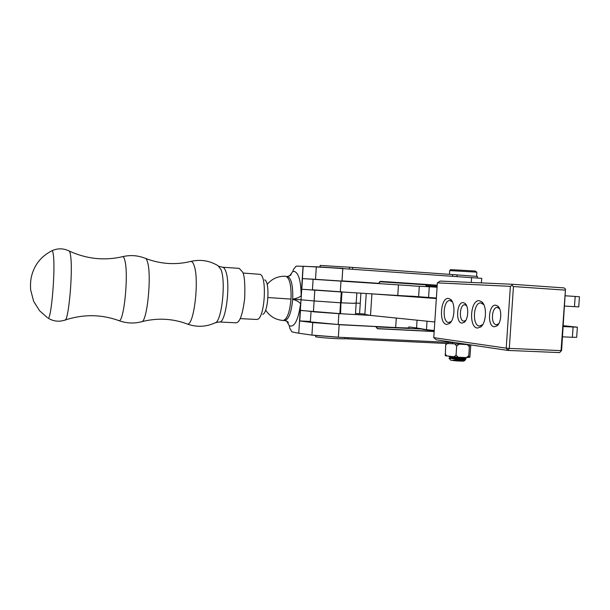 <?xml version="1.0" encoding="UTF-8"?>
<svg xmlns="http://www.w3.org/2000/svg" width="610" height="610" viewBox="0 0 610 610"><rect width="100%" height="100%" fill="white"/><g stroke="black" fill="none" stroke-linecap="round" stroke-linejoin="round"><path stroke-width="0.91" d="M411.59 285.747L302.484 278.595L301.798 289.262L341.28 291.969L340.578 302.796L314.119 300.951L313.433 311.687L300.448 310.315L299.769 320.982L312.724 322.56L311.923 335.058L338.344 337.177L315.065 335.447M398.467 284.794L397.766 295.484L341.981 291.976M397.766 295.484L410.904 296.224M563.221 326.563L577.365 327.173L563.274 325.702M427.023 321.203L426.466 329.69L416.569 327.936L417.072 320.181M416.569 327.936L408.883 326.922M573.087 327.09L572.393 337.299L576.679 337.299L577.365 327.227M572.393 337.299L562.519 336.819M426.466 329.69L434.236 330.467M463.6 357.475L466.025 358.184L465.529 358.573C462.876 359.191 449.669 358.505 448.99 358.291L460.047 359.503L466.032 359.008M449.105 356.553L454.648 356.957M465.445 358.588L454.526 356.949M476.601 276.261L476.86 272.289L476.143 272.113L449.7 270.596M450.546 360.007L450.668 360.144C454.534 360.83 458.895 361.158 463.745 361.135L465.186 360.129L452.864 360.159L460.047 359.503M448.96 358.284L457.866 358.794M476.799 272.205L475.236 271.031L450.729 269.628M464.759 357.529C464.118 358.284 451.308 357.773 450.378 357.597L461.373 358.832M464.012 359.404L464.652 359.854C462.845 360.373 458.911 360.479 452.864 360.159M461.625 360.51L454.595 359.961M462.921 359.465L465.186 360.129M310.36 321.905L338.192 324.512L338.885 313.692M370.392 315.4L340.571 313.731M355.5 313.456L364.894 313.99M396.294 318.054L395.669 327.539L338.192 324.512M395.669 327.539C405.261 328.02 409.645 328.058 408.837 327.646M494.298 326.792L496.975 325.9C501.55 322.682 502.121 309.468 497.836 306.136L495.739 305.183C488.496 304.123 487.001 326.457 494.298 326.792M499.605 308.721L497.295 307.448C491.553 306.944 490.539 324.505 496.296 324.733L498.766 323.727M477.455 328.058L480.672 327.006C486.422 323.041 487.184 305.953 481.793 301.843L479.277 300.707C470.363 299.449 468.495 327.6 477.455 328.058M483.821 304.672L480.779 302.918C473.299 302.24 471.911 325.717 479.422 326.045L482.701 324.65M461.9 323.109L464.141 322.385C468.442 319.495 469.037 306.403 465.011 303.406L463.257 302.613C456.745 301.637 455.334 322.835 461.9 323.109M466.612 305.694L464.774 304.764C459.604 304.291 458.636 320.974 463.821 321.157L465.773 320.448M446.726 324.406L449.433 323.544C454.846 319.983 455.632 303.086 450.561 299.373L448.449 298.435C440.412 297.268 438.643 324.024 446.726 324.406M452.384 301.866L449.921 300.532C443.165 299.891 441.838 322.225 448.617 322.499L451.27 321.462M510.364 286.349L511.981 285.343L513.452 286.54L509.304 348.409L506.224 348.15L510.364 286.349L437.378 282.865L436.341 298.526L371.795 293.852M561.589 350.514L559.644 352.595L561.589 350.514L565.493 289.079L564.029 287.905L512.4 284.275L511.981 285.343M364.871 314.424L370.506 315.416L371.909 293.86M436.341 298.526L434.793 321.996L370.506 315.416M433.763 337.643L436.295 339.808L507.962 350.437L506.224 348.15L433.763 337.643L434.793 321.996M437.378 282.865L440.176 281.073L512.4 284.275M559.644 352.595L507.962 350.437L509.304 348.409L561.047 350.613L565.493 289.079M513.452 286.54L565.15 290.124M235.994 322.82L236.245 322.827C239.928 322.293 242.742 314.142 244.679 298.381C245.197 284.222 244.518 275.468 242.635 272.129L239.242 268.369L222.642 267.233M267.134 284.443C271.984 278.701 278.129 275.972 285.579 276.254C289.62 277.664 291.427 285.282 291.008 299.098C289.773 312.167 287.165 319.289 283.177 320.471L282.933 320.463M292.747 299.083L292.747 299.083C296.46 298.542 299.258 297.451 301.142 295.797L303.04 266.311L316.308 266.814L315.507 279.327L302.484 278.587M289.498 275.972L292.724 271.625L294.066 271.336C298.625 272.7 300.982 280.852 301.142 295.797M452.582 342.507L452.506 343.735L469.578 344.749M285.64 276.254C289.643 277.771 291.435 285.381 291.008 299.098L267.965 297.543M286.235 318.206L284.42 320.09M349.408 268.781L349.507 267.21L320.181 265.434M311.939 335.126L298.908 333.22L311.939 335.126L338.367 337.246L455.357 342.637M349.515 325.107L339.168 324.581L338.367 337.246M434.175 331.421L377.407 328.592L375.897 326.502M315.606 336.506L315.599 336.72C317.048 337.543 340.746 339.16 344.879 338.725L344.955 337.551M452.506 343.735L344.879 338.725M296.437 332.801L291.931 331.886L289.88 328.416L289.27 325.74C294.409 327.7 298.198 320.364 300.631 303.742L298.755 333.197L296.437 332.801M423.119 329.095L375.882 326.884M359.587 313.685L360.914 293.166M339.168 324.581L312.724 322.56M299.777 320.913L310.391 321.462M292.739 299.205L301.043 299.784L298.755 333.197M286.746 321.104L289.27 325.74M292.731 299.327C296.285 300.288 298.915 301.759 300.631 303.742M355.485 313.654L356.835 292.907M300.44 310.437L339.877 313.624L313.944 311.74M313.426 311.817L340.571 313.784L341.287 291.839L312.427 289.796M303.04 266.311L296.14 266.128L293.669 269.117L292.724 271.625M354.616 303.345L341.28 302.834L341.981 291.885L341.287 291.839M301.798 289.262L314.813 290.207L314.119 300.951L301.043 299.784L303.178 266.311M315.507 279.327L375.615 283.276M317.391 266.852L342.797 268.377L303.017 266.242M341.981 280.996L342.797 268.377M339.877 313.746L340.578 302.796L339.877 313.624M481.359 282.895L481.77 278.366L316.331 266.745M378.703 283.437L380.48 281.485L437.217 285.305M378.711 283.315L342.004 280.867L342.82 268.308M477.34 277.916L477.439 276.437L457.065 274.896L456.966 276.444M349.507 267.21L457.065 274.896M471.271 282.453L471.599 277.489M437.141 286.41L426.573 285.854L427.183 286.662M426.573 285.854L425.231 284.779L379.557 281.721M470.806 344.924L469.891 357.155L466.36 357.597L458.209 357.224L445.308 355.752L445.704 344.917L447.389 343.399M446.04 343.338L445.704 344.917M446.932 356.087L445.109 353.861M454.915 343.941L456.661 346.068L456.059 355.096L453.947 356.896M458.209 357.224L456.059 355.096M467.374 344.688L469.364 346.701L468.762 355.691L466.36 357.597M456.661 346.068L458.789 344.353M468.907 357.582L468.762 355.691M469.364 346.701L469.715 344.848M410.911 296.117L436.379 298.046M574.475 306.662L578.745 306.899L579.431 296.765L575.169 296.445L574.475 306.662L564.608 306.052M437.088 287.234L429.295 286.761L428.586 297.497M418.62 296.689L419.306 286.273L429.295 286.761M411.582 285.846L419.306 286.273M565.31 295.789L575.169 296.445M256.627 319.465L257.687 319.266C264.892 317.192 267.119 276.414 260.142 274.34L242.963 273.036M262.788 314.341C268.385 312.648 270.077 281.568 264.671 279.86M340.304 291.778L340.998 280.981M145.767 258.51C160.781 264.145 175.787 265.114 190.793 261.415C192.074 261.332 193.195 262.742 194.155 265.647C199.47 279.868 193.927 326.266 187.316 324.024L186.393 323.674M69.349 251.106C86.841 259.052 104.6 260.897 122.625 256.658C123.548 256.665 124.326 258.091 124.974 260.927C128.687 275.186 123.929 322.187 119.019 320.669C126.422 323.361 133.903 323.727 141.451 321.767C157.258 317.711 172.546 318.466 187.316 324.024C196.694 327.372 205.875 327.006 214.865 322.926C221.453 323.109 226.241 282.216 220.995 269.589L218.014 265.693C209.543 260.607 200.469 259.181 190.793 261.415M141.451 321.767C146.918 323.193 151.852 276.643 147.635 262.475C146.903 259.669 146.026 258.251 145.02 258.213C137.738 255.376 130.273 254.858 122.625 256.658M219.173 266.356L222.436 267.218C223.649 267.249 224.724 268.507 225.654 270.985C230.885 283.391 225.906 323.407 219.417 321.981L236.245 322.827M51.484 250.984L52.063 250.702C52.612 250.901 53.047 252.365 53.375 255.102C55.449 269.704 51.408 318.412 48.205 318.199C53.428 321.371 58.941 322.019 64.751 320.136C83.25 314.058 101.344 314.234 119.019 320.669L118.317 320.41M64.751 320.136C68.503 322.606 73.192 270.863 70.539 255.331C70.066 252.143 69.456 250.634 68.709 250.802C63.158 248.224 57.607 248.186 52.063 250.702C40.992 256.307 34.076 265.114 31.316 277.115C30.561 280.653 30.34 284.885 30.645 289.834L33.641 301.317L39.604 310.764L47.443 317.703M284.588 320.547L284.824 320.555C288.827 319.381 291.45 312.259 292.678 299.197C293.105 285.488 291.305 277.878 287.279 276.368M338.344 337.177L339.16 324.711L375.89 326.571M434.167 331.543L377.399 328.714L375.882 326.716M348.127 337.696L348.051 338.771M448.152 342.309L448.075 343.43M422.303 329.301L434.198 330.994M360.258 303.269L354.639 303.056M452.529 276.124L452.628 274.614M352.572 269.01L352.671 267.47M378.719 283.17L380.487 281.363L437.225 285.183M425.277 284.786L437.21 285.388L425.231 284.779M312.419 289.91L313.105 279.258M465.979 358.848L466.025 358.184M449.448 274.386L449.7 270.52M450.668 360.144L449.105 358.352M450.798 269.567L449.715 270.52M465.781 359.16L464.652 359.854M449.166 356.583L450.378 357.597M464.805 359.885L464.233 359.488M465.003 357.536L465.613 357.971M450.302 357.59L448.945 358.276M310.353 322.126L311.031 311.558M499.132 308.225L497.836 306.136M498.446 324.009L496.975 325.9M483.089 303.894L481.793 301.843M482.144 325.153L480.672 327.006M466.314 305.412L465.011 303.406M465.621 320.57L464.141 322.385M451.858 301.34L450.561 299.373M450.912 321.767L449.433 323.544M366.229 293.502L364.856 314.684M215.688 322.56L219.417 321.981M288.088 323.262L288.133 323.269C287.684 322.111 289.773 322.332 284.824 320.555L283.177 320.471C275.674 319.899 269.826 316.438 265.632 310.094M315.599 336.72L315.667 335.576M287.539 276.376C290.444 275.575 291.565 274.889 290.886 274.34M320.189 265.35L320.082 266.913M256.848 319.472L240.264 318.618"/></g></svg>
